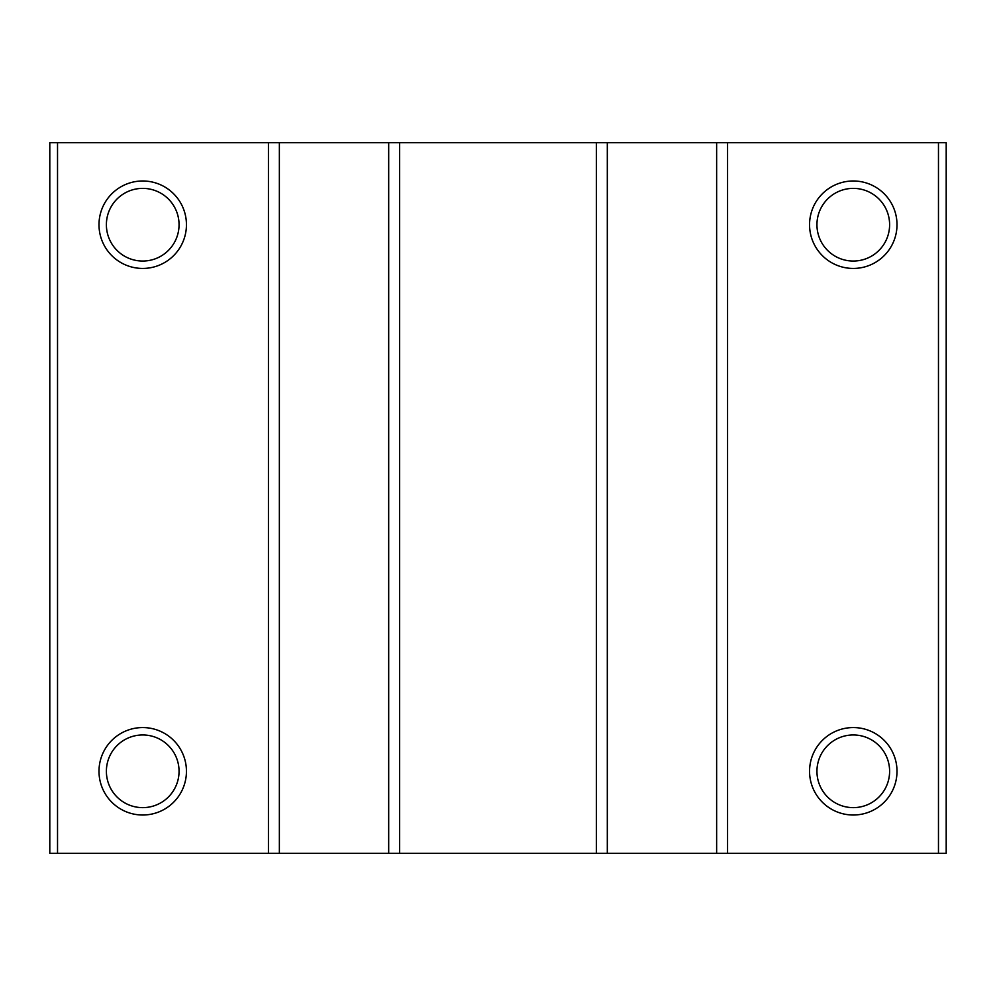 <?xml version="1.0" encoding="UTF-8"?>
<svg xmlns="http://www.w3.org/2000/svg" width="996" height="996" viewBox="0 0 996 996"><rect width="100%" height="100%" fill="white"/><g stroke="black" fill="none" stroke-linecap="round" stroke-linejoin="round"><path stroke-width="1.49" d="M57.531 853.286L49.8 853.286L49.8 142.714L57.531 142.714L57.531 853.286L946.2 853.286L946.2 142.714L938.469 142.714L938.469 853.286M853.286 180.986A43.724 43.724 0 0 1 891.146 246.572A43.724 43.724 0 0 1 815.413 246.572A43.724 43.724 0 0 1 853.286 180.986M853.286 727.566A43.724 43.724 0 0 1 891.146 793.152A43.724 43.724 0 0 1 815.413 793.152A43.724 43.724 0 0 1 853.286 727.566M938.469 142.714L727.566 142.714L727.566 853.286M727.566 142.714L716.634 142.714L716.634 853.286M716.634 142.714L607.311 142.714L607.311 853.286M607.311 142.714L596.38 142.714L596.38 853.286M596.38 142.714L399.62 142.714L399.62 853.286M399.62 142.714L388.689 142.714L388.689 853.286M388.689 142.714L279.366 142.714L279.366 853.286M279.366 142.714L268.434 142.714L268.434 853.286M142.714 180.986A43.724 43.724 0 0 1 180.587 246.572A43.724 43.724 0 0 1 104.854 246.572A43.724 43.724 0 0 1 142.714 180.986M142.714 727.566A43.724 43.724 0 0 1 180.587 793.152A43.724 43.724 0 0 1 104.854 793.152A43.724 43.724 0 0 1 142.714 727.566M268.434 142.714L57.531 142.714M853.286 734.961A36.329 36.329 0 0 1 884.747 789.455A36.329 36.329 0 0 1 821.812 789.455A36.329 36.329 0 0 1 853.286 734.961M142.714 734.961A36.329 36.329 0 0 1 174.188 789.455A36.329 36.329 0 0 1 111.253 789.455A36.329 36.329 0 0 1 142.714 734.961M853.286 188.381A36.329 36.329 0 0 1 884.747 242.875A36.329 36.329 0 0 1 821.812 242.875A36.329 36.329 0 0 1 853.286 188.381M142.714 188.381A36.329 36.329 0 0 1 174.188 242.875A36.329 36.329 0 0 1 111.253 242.875A36.329 36.329 0 0 1 142.714 188.381"/></g></svg>
